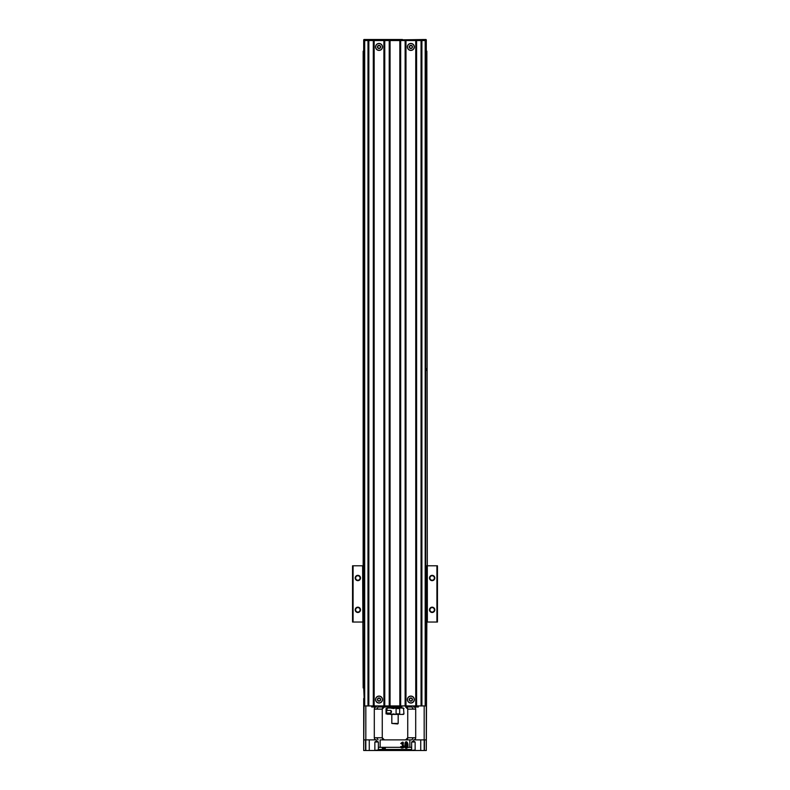 <?xml version="1.0" encoding="UTF-8"?>
<svg xmlns="http://www.w3.org/2000/svg" width="790" height="790" viewBox="0 0 790 790"><rect width="100%" height="100%" fill="white"/><g stroke="black" fill="none" stroke-linecap="round" stroke-linejoin="round"><path stroke-width="1.19" d="M391.544 711.77L390.951 713.094L390.951 710.437L391.544 711.77M390.951 710.437L386.626 710.437L386.626 713.094L390.951 713.094M365.553 739.884L365.553 750.5L363.696 750.5L364.17 687.893L363.163 687.893L362.63 565.788L363.163 565.788L363.163 622.036L364.17 622.036M425.721 687.893L426.304 687.893L425.721 687.893M402.11 39.816L426.304 39.816L426.304 51.172L425.721 51.172L426.837 51.172L427.37 622.036L426.837 622.036L426.304 750.5L426.304 687.893M364.17 565.788L363.163 565.788L363.163 51.172L363.696 51.172L363.696 39.816L363.696 51.172M364.17 368.683L363.588 368.683L363.588 370.382L364.17 370.382M364.17 156.44L363.588 156.44L363.588 158.138L364.17 158.138M425.721 370.382L426.412 370.382L426.412 368.683L425.721 368.683M425.721 158.138L426.412 158.138L426.412 156.44L425.721 156.44M371.656 706.991L371.656 705.934L371.656 706.991L376.425 706.991A2.123 2.123 0 0 0 374.302 709.114L374.302 737.761L382.261 737.761L382.261 709.114L384.384 706.991A2.123 2.123 0 0 0 382.261 709.114L376.751 709.114L378.074 706.991L401.903 706.991L401.903 705.934M418.344 706.991L418.344 705.934L418.344 706.991L413.575 706.991A2.123 2.123 0 0 1 415.698 709.114L415.698 737.761A2.123 2.123 0 0 1 413.575 739.884L426.304 739.884M405.616 706.991L411.926 706.991L413.249 709.114L407.739 709.114A2.123 2.123 0 0 0 405.616 706.991L407.739 709.114L407.739 737.761L415.698 737.761M364.17 698.498L363.696 687.893M363.696 698.498L363.696 750.5L365.819 750.5L365.819 705.934M424.181 705.934L424.181 750.5L426.304 750.5L365.553 750.5M382.261 737.761A2.123 2.123 0 0 0 384.384 739.884L382.261 737.761M405.616 739.884A2.123 2.123 0 0 0 407.739 737.761L405.616 739.884M413.249 737.761L411.926 739.884L380.148 739.884L380.148 747.32M374.302 737.761A2.123 2.123 0 0 0 376.425 739.884L363.696 739.884M411.63 747.32L378.371 747.32M411.63 749.443L378.371 749.443M425.721 698.498L426.304 698.498M376.751 737.761L378.074 739.884M385.451 747.735L385.184 748.742L385.451 747.735M384.661 748.742L385.036 747.755L384.661 748.742M384.839 747.735L384.463 748.723L384.839 747.735M384.029 748.742L384.424 747.893L384.029 748.742M383.683 747.873L383.584 748.742L383.683 747.873M383.239 748.742L383.506 747.735L383.239 748.742M382.548 747.705L382.785 748.742L382.548 747.705M382.271 748.742L382.538 747.735L382.271 748.742M407.472 747.725C405.181 749.137 404.411 747.399 405.171 742.531C406.909 739.795 409.032 744.743 407.472 747.725C405.181 749.137 404.411 747.399 405.171 742.531C406.909 739.795 409.032 744.743 407.472 747.725M403.098 744.851C404.529 747.31 403.897 748.318 401.211 747.883L400.678 746.58L401.211 747.883C403.897 748.318 404.529 747.31 403.098 744.851C403.799 741.761 403.009 741.326 400.747 743.538C403.009 741.326 403.799 741.761 403.098 744.851M401.626 746.441C402.94 747.508 403.196 747.133 402.387 745.306L402.387 745.306C403.196 747.133 402.94 747.508 401.626 746.441M402.041 744.407C403.038 743.044 402.91 742.817 401.656 743.736C402.91 742.817 403.038 743.044 402.041 744.407M406.633 743.035C405.497 740.981 405.448 748.604 406.327 747.37C407.077 748.377 407.107 742.975 406.633 743.035C405.497 740.981 405.448 748.604 406.327 747.37C407.077 748.377 407.107 742.975 406.633 743.035M378.904 750.5L378.371 749.967L374.341 750.5M374.865 749.967L374.865 742.008L378.371 742.008L378.371 749.967M415.659 750.5L415.135 749.967L411.096 750.5M411.63 749.967L411.63 742.008L415.135 742.008L415.135 749.967M409.279 699.565A1.59 1.59 0 0 1 410.869 697.975A1.59 1.59 0 0 1 412.459 699.565A1.59 1.59 0 0 1 410.869 701.155A1.59 1.59 0 0 1 409.279 699.565M414.207 699.565A3.348 3.348 0 0 0 410.869 696.217A3.348 3.348 0 0 0 407.522 699.565A3.348 3.348 0 0 0 410.869 702.903A3.348 3.348 0 0 0 414.207 699.565M377.442 699.565A1.59 1.59 0 0 1 379.032 697.975A1.59 1.59 0 0 1 380.622 699.565A1.59 1.59 0 0 1 379.032 701.155A1.59 1.59 0 0 1 377.442 699.565M382.37 699.565A3.348 3.348 0 0 0 379.032 696.217A3.348 3.348 0 0 0 375.685 699.565A3.348 3.348 0 0 0 379.032 702.903A3.348 3.348 0 0 0 382.37 699.565M402.426 39.5L387.574 39.5L388.097 40.033L425.988 39.5L424.181 39.816L426.304 39.816L426.304 51.172M426.304 44.803L425.721 44.803M371.656 40.557L371.656 39.816L387.89 39.816M365.819 39.816L371.972 39.5L364.012 39.5L365.819 39.5L365.819 40.557M418.344 39.816L418.344 40.557M387.574 39.5L371.972 39.5M377.442 46.926A1.59 1.59 0 0 1 379.032 45.336A1.59 1.59 0 0 1 380.622 46.926A1.59 1.59 0 0 1 379.032 48.516A1.59 1.59 0 0 1 377.442 46.926M382.37 46.926A3.348 3.348 0 0 0 379.032 43.588A3.348 3.348 0 0 0 375.685 46.926A3.348 3.348 0 0 0 379.032 50.274A3.348 3.348 0 0 0 382.37 46.926M409.279 46.926A1.59 1.59 0 0 1 410.869 45.336A1.59 1.59 0 0 1 412.459 46.926A1.59 1.59 0 0 1 410.869 48.516A1.59 1.59 0 0 1 409.279 46.926M414.207 46.926A3.348 3.348 0 0 0 410.869 43.588A3.348 3.348 0 0 0 407.522 46.926A3.348 3.348 0 0 0 410.869 50.274A3.348 3.348 0 0 0 414.207 46.926M389.164 706.991L400.836 706.991M389.164 707.208L400.836 707.208M401.794 707.524L388.097 708.047L403.483 708.047L403.957 713.893L402.09 714.417L403.957 713.893M388.097 708.047L386.043 708.581L386.043 713.893L391.82 714.417L391.82 723.443L398.18 723.443L398.18 714.417L403.483 714.417M390.329 708.047L394.803 708.047L393.914 708.581L390.329 708.047M403.957 708.581L402.09 708.047L403.483 708.047M393.914 713.893L394.803 714.417L390.329 714.417L393.914 713.893M399.671 714.417L399.671 708.047M395.197 708.047L396.086 708.581L396.086 713.893L395.197 714.417M387.91 714.417L387.021 713.094M387.021 710.437L387.021 708.581L387.91 708.047M386.122 710.664L386.122 712.866M398.18 714.417L391.82 714.417M398.18 723.443L397.656 723.966L391.82 723.443M377.709 699.565A1.323 1.323 0 0 1 379.694 698.409A1.323 1.323 0 0 1 379.694 700.71A1.323 1.323 0 0 1 377.709 699.565M409.536 699.565A1.323 1.323 0 0 1 411.531 698.409A1.323 1.323 0 0 1 411.531 700.71A1.323 1.323 0 0 1 409.536 699.565M409.595 46.926A1.323 1.323 0 0 1 411.58 45.781A1.323 1.323 0 0 1 411.58 48.081A1.323 1.323 0 0 1 409.595 46.926M377.758 46.926A1.323 1.323 0 0 1 379.743 45.781A1.323 1.323 0 0 1 379.743 48.081A1.323 1.323 0 0 1 377.758 46.926M375.546 699.565A3.486 3.486 0 0 1 380.77 696.543A3.486 3.486 0 0 1 380.77 702.577A3.486 3.486 0 0 1 375.546 699.565M407.383 699.565A3.486 3.486 0 0 1 412.607 696.543A3.486 3.486 0 0 1 412.607 702.577A3.486 3.486 0 0 1 407.383 699.565M425.188 705.934L425.721 705.934L425.721 40.557L425.188 40.557L425.188 705.934L364.17 705.934L364.17 40.557L367.992 40.557L367.992 705.934M367.992 40.557L425.188 40.557M421.9 40.557L421.9 705.934M421.05 40.557L421.05 705.934M416.597 40.557L416.597 705.934M415.747 40.557L415.747 705.934M405.981 40.557L405.981 705.934M407.383 46.926A3.486 3.486 0 0 1 412.607 43.914A3.486 3.486 0 0 1 412.607 49.948A3.486 3.486 0 0 1 407.383 46.926M405.132 40.557L405.132 705.934M400.678 40.557L400.678 705.934M399.829 40.557L399.829 705.934M390.062 40.557L390.062 705.934M389.223 40.557L389.223 705.934M384.76 40.557L384.76 705.934M383.91 40.557L383.91 705.934M374.154 40.557L374.154 705.934M375.546 46.926A3.486 3.486 0 0 1 380.77 43.914A3.486 3.486 0 0 1 380.77 49.948A3.486 3.486 0 0 1 375.546 46.926M373.305 40.557L373.305 705.934M368.841 40.557L368.841 705.934M429.918 577.994A2.232 2.232 0 0 0 432.14 580.225A2.232 2.232 0 0 0 434.372 577.994A2.232 2.232 0 0 0 432.14 575.762A2.232 2.232 0 0 0 429.918 577.994M429.493 577.994A2.656 2.656 0 0 1 433.473 575.693A2.656 2.656 0 0 1 433.473 580.294A2.656 2.656 0 0 1 429.493 577.994M429.918 609.831A2.232 2.232 0 0 0 432.14 612.062A2.232 2.232 0 0 0 434.372 609.831A2.232 2.232 0 0 0 432.14 607.599A2.232 2.232 0 0 0 429.918 609.831M429.493 609.831A2.656 2.656 0 0 1 433.473 607.53A2.656 2.656 0 0 1 433.473 612.132A2.656 2.656 0 0 1 429.493 609.831M355.628 609.831A2.232 2.232 0 0 0 357.86 612.062A2.232 2.232 0 0 0 360.082 609.831A2.232 2.232 0 0 0 357.86 607.599A2.232 2.232 0 0 0 355.628 609.831M355.204 609.831A2.656 2.656 0 0 1 359.183 607.53A2.656 2.656 0 0 1 359.183 612.132A2.656 2.656 0 0 1 355.204 609.831M355.628 577.994A2.232 2.232 0 0 0 357.86 580.225A2.232 2.232 0 0 0 360.082 577.994A2.232 2.232 0 0 0 357.86 575.762A2.232 2.232 0 0 0 355.628 577.994M355.204 577.994A2.656 2.656 0 0 1 359.183 575.693A2.656 2.656 0 0 1 359.183 580.294A2.656 2.656 0 0 1 355.204 577.994M436.919 565.788L437.453 565.788L437.453 622.036L436.919 622.036L436.919 565.788L427.37 565.788M425.721 622.036L426.837 622.036L426.837 565.788L425.721 565.788M352.547 565.788L353.081 565.788L353.081 622.036L352.547 622.036L352.547 565.788M427.37 622.036L436.919 622.036M353.081 622.036L362.63 622.036M353.081 565.788L362.63 565.788M376.751 709.114L374.302 709.114M415.698 709.114L413.249 709.114M424.181 39.816L424.181 40.557M367.409 39.5L367.409 40.557M422.591 40.557L422.591 39.5M399.207 713.893L396.086 713.893M396.086 708.581L399.207 708.581M387.021 713.893L386.043 713.893M386.043 708.581L387.021 708.581M364.704 40.557L364.704 705.934M388.097 706.991L388.097 705.934M409.852 739.884L409.852 747.32M420.734 739.884L420.734 750.5M424.447 739.884L424.447 750.5M369.266 739.884L369.266 750.5M378.371 742.008L376.623 740.961L374.865 742.008M415.135 742.008L413.377 740.961L411.63 742.008M388.097 40.033L388.097 40.557M401.903 40.033L401.903 40.557"/></g></svg>
